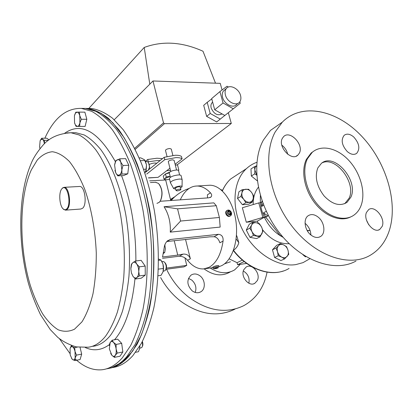 <?xml version="1.0" encoding="UTF-8"?>
<svg xmlns="http://www.w3.org/2000/svg" width="413" height="413" viewBox="0 0 413 413"><rect width="100%" height="100%" fill="white"/><g stroke="black" fill="none" stroke-linecap="round" stroke-linejoin="round"><path stroke-width="0.62" d="M163.187 271.258L165.215 270.598C166.775 267.619 166.475 264.733 164.302 261.935L162.954 261.537M165.897 269.395C166.955 267.01 166.671 264.8 165.045 262.766M44.857 138.21L45.007 137.896C54.103 117.917 66.225 108.082 81.371 108.397L91.614 111.298C98.599 115.222 105.48 121.345 112.264 129.667C118.877 139.222 124.958 150.709 130.508 164.126C135.629 178.488 139.816 194.022 143.074 210.728C148.69 244.708 148.551 280.634 142.919 309.631C139.682 323.487 135.588 335.475 130.637 345.593L122.377 357.772C116.027 364.911 109.295 368.902 102.171 369.743C92.744 370.642 83.658 366.95 74.908 358.66M81.624 108.397L85.553 108.438L95.868 111.329C102.894 115.242 109.817 121.339 116.636 129.63C123.286 139.15 129.398 150.595 134.968 163.956C140.11 178.261 144.313 193.733 147.575 210.367C153.202 244.212 153.032 279.993 147.338 308.893C144.075 322.703 139.945 334.654 134.953 344.747L126.631 356.894C120.266 363.992 113.513 367.983 106.368 368.855M61.811 188.87L62.864 187.739L64.206 187.316C69.172 186.852 71.717 205.323 67.216 209.308L65.404 210.171L63.184 208.911M79.311 186.48L79.688 186.459C84.794 185.995 87.349 204.218 82.708 208.167L80.845 209.024L65.77 210.14M66.694 208.916C71.681 204.368 67.531 184.007 62.518 188.204L61.94 188.726C58.316 192.282 59.508 206.825 63.623 209.267C64.707 210 65.729 209.881 66.694 208.916M87.313 108.65L89.642 108.929L101.19 113.301L112.811 122.821L123.972 137.457C131.029 149.635 137.245 163.935 142.63 180.347C147.369 197.703 150.786 215.932 152.893 235.043C154.147 254.207 153.946 272.673 152.283 290.437C149.811 307.36 146.14 322.279 141.256 335.196L132.718 351.029L122.821 361.809L112.088 367.451M47.908 140.281L47.614 140.952M139.723 348.257L141.788 347.545C142.671 346.254 142.79 344.39 142.149 341.954M142.33 346.471C143.074 345.227 143.084 343.58 142.366 341.536M148.835 169.48L149.676 167.353L148.546 162.841M146.001 171.013L148.081 170.564L149.32 167.699C149.547 165.185 149.067 163.274 147.885 161.968L146.667 161.498M159.397 184.482C162.433 189.443 162.861 194.719 160.678 200.315L160.456 200.708M156.955 203.387L159.315 202.282L160.481 200.656C162.882 194.115 162.206 188.364 158.458 183.403L155.525 182.278M112.475 367.56C119.672 366.656 126.481 362.671 132.903 355.603L141.318 343.492C146.367 333.441 150.549 321.546 153.858 307.804C159.63 279.054 159.841 243.479 154.209 209.84C150.941 193.305 146.718 177.926 141.545 163.708C135.939 150.425 129.785 139.047 123.084 129.579L112.713 118.386C105.63 112.94 98.63 109.646 91.717 108.5L87.752 108.459M109.445 368.272C116.223 367.136 122.64 363.203 128.696 356.471L137.049 344.334C142.062 334.256 146.207 322.321 149.485 308.532C155.205 279.684 155.386 243.969 149.759 210.196C146.496 193.589 142.289 178.153 137.137 163.873C131.551 150.538 125.423 139.119 118.758 129.615L108.443 118.381C101.402 112.914 94.448 109.61 87.582 108.459L83.638 108.418M135.304 261.037L141.132 260.319L145.2 266.086L139.346 266.839L136.703 264.005L135.304 261.037L132.738 262.73L131.411 264.258L130.854 268.068M145.2 266.086L145.262 275.099L139.418 275.899L138.763 271.455L139.346 266.839M145.262 275.099L141.267 278.186L135.459 278.997L136.817 277.541L139.418 275.899M131.479 273.101L132.919 276.24L135.459 278.997M130.844 268.791L131.675 264.196L132.738 262.73C134.034 261.77 135.356 262.193 136.703 264.005C137.999 265.987 138.685 268.471 138.763 271.455C138.732 274.402 138.087 276.431 136.817 277.541C135.521 278.434 134.225 278.001 132.919 276.235L131.401 272.823L130.844 268.791M161.7 261.233L162.985 264.144L163.434 266.339L163.527 269.126L163.083 271.609M79.389 112.109L77.014 112.145C78.186 112.212 79.105 113.389 79.771 115.681L79.895 122.867L81.32 119.274L79.771 115.681L79.389 112.109L84.882 112.15L86.823 119.28L85.114 126.409L79.637 126.435L79.895 122.867C79.306 125.16 78.434 126.337 77.267 126.409L75.486 125.098L74.552 122.831L74.423 115.748L75.45 113.193L77.014 112.145L75.816 112.186L74.588 115.119M39.947 148.721L39.607 146.951L40.107 140.828L40.639 139.79L42.513 139.3C43.422 140.033 44.052 141.525 44.403 143.786L44.501 140.337L42.513 139.3L41.615 138.257L46.705 138.185L49.054 139.852M80.07 347.457L81.681 354.106L80.101 359.547L74.929 360.58L75.156 357.968C74.614 359.687 73.803 360.25 72.719 359.651L74.929 360.58M69.916 353.44L59.498 338.774M112.135 340.219L117.679 339.171L121.68 343.363L122.847 351.959L119.982 356.228L114.437 357.364L115.263 355.35L117.277 353.079L116.105 348.871C116.44 351.706 116.156 353.864 115.263 355.35C114.303 356.656 113.177 356.646 111.882 355.319L109.352 348.918L110.163 342.511C111.097 341.169 112.217 341.143 113.529 342.434C114.814 343.9 115.676 346.048 116.105 348.871L116.11 344.437L113.529 342.434L112.135 340.219L109.868 343.022L109.28 345.449M119.837 158.809L125.64 158.618L128.825 165.262L127.762 173.806L123.564 175.587L117.793 175.861L119.254 175.004C118.097 175.437 117.034 174.885 116.053 173.346L115.635 172.557L114.592 165.009L115.728 161.24L117.147 159.805C118.51 159.263 119.729 160.053 120.797 162.164L119.837 158.809L115.702 160.745L114.69 164.348M145.211 160.807L146.501 164.802L144.493 159.738L140.709 157.849L139.166 157.9M144.937 173.026L146.295 169.17L146.501 164.802L145.82 171.483M140.327 160.672L145.061 160.502M143.636 169.284L146.295 169.17M158.076 275.781L161.013 275.373L163.016 271.821L163.372 268.471L158.401 269.131M158.566 260.35L160.941 260.051L162.985 264.144L163.372 268.471M160.941 260.051L158.566 259.039M139.893 345.96L139.491 349.217M135.629 352.289L138.479 351.706L139.785 347.88L139.837 346.058M121.861 169.82C121.474 172.593 120.601 174.322 119.254 175.004L121.954 174.079L121.861 169.82L120.797 162.164L123.002 165.489L121.861 169.82M75.032 351.473L75.156 357.968L76.482 355.123L75.032 351.473L74.681 347.617L72.471 346.739C73.56 347.462 74.412 349.042 75.032 351.473M70.065 348.495L71.031 346.781L72.471 346.739L71.366 345.66L70.065 348.495L70.195 354.912L72.089 359.103L72.719 359.651L71.614 358.515M114.917 170.45L116.074 173.408L117.793 175.861M110.658 353.445L111.882 355.319L114.437 357.364M41.615 138.257L40.107 140.828M74.738 123.446L76.075 126.378L79.637 126.435M127.762 173.806L121.954 174.079M128.825 165.262L123.002 165.489M122.847 351.959L117.277 353.079M121.68 343.363L116.11 344.437M77.386 347.106L74.681 347.617M71.645 345.609L71.366 345.66M81.681 354.106L76.482 355.123M48.491 140.27L44.501 140.337M86.823 119.28L81.32 119.274M347.318 151.592C350.895 154.565 354.018 155.149 356.693 153.352C360.275 148.752 359.289 143.301 353.745 136.997C350.095 133.926 346.91 133.358 344.179 135.299C340.756 139.93 341.804 145.361 347.318 151.592M366.465 212.432C362.903 220.17 373.548 233.789 379.738 229.452L382.211 226.324C385.623 218.394 374.849 204.972 368.711 209.556L366.465 212.432M318.382 217.3C314.66 214.316 311.242 213.805 308.134 215.762C303.163 218.993 304.557 229.902 310.674 234.811C314.278 237.666 317.587 238.213 320.612 236.463C325.867 233.35 324.52 222.277 318.382 217.3M310.912 235.007C310.674 230.537 308.872 226.758 305.506 223.681L305.062 223.319M299.327 153.197C304.154 144.695 289.89 129.687 283.555 136.698L282.404 138.267C277.397 146.558 291.506 161.777 297.918 155.081L299.327 153.197M287.727 154.292C286.844 150.538 284.867 147.482 281.811 145.128M282.285 122.181L275.218 131.928C262.389 155.164 268.909 196.381 291.81 225.994C314.598 255.724 348.567 267.516 369.599 255.642C378.54 250.583 384.931 242.736 388.767 232.111C398.839 203.697 386.506 162.345 361.716 136.244C337.065 109.997 301.996 102.14 282.285 122.181L270.489 130.4L263.417 140.048C250.541 163.016 256.695 203.454 279.126 232.38C301.444 261.429 334.984 272.833 355.97 261.057M314.138 150.884L311.154 153.006L306.369 159.408C300.819 170.688 304.288 189.49 314.747 202.922C325.165 216.402 340.699 222.184 350.761 216.892M307.422 158.773C301.707 170.373 305.605 189.934 316.688 203.423C327.721 216.98 343.766 221.941 353.471 215.436C356.78 213.227 359.258 210.083 360.9 205.994C366.001 193.248 360.817 173.672 349.326 160.962C337.896 148.184 321.624 144.08 312.202 152.361L307.422 158.773M322.078 162.861C335.919 156.037 356.471 182.876 349.176 198.101L344.747 203.697M317.809 167.941L321.469 163.295C334.401 152.258 358.825 180.595 350.9 197.161L347.023 202.36C339.966 206.639 332.315 204.487 324.066 195.907C316.683 186.16 314.598 176.836 317.809 167.941M194.931 186.17L197.404 185.984M226.959 210.527L226.391 210.862C225.457 211.905 225.446 213.242 226.365 214.863C227.589 216.458 228.869 216.83 230.206 215.984L230.242 215.958M226.933 214.528C228.203 216.097 229.499 216.458 230.815 215.627C231.817 214.554 231.843 213.206 230.898 211.58C229.618 210.005 228.317 209.644 226.995 210.501C226.014 211.575 225.994 212.917 226.933 214.528M227.821 213.934C230.604 215.777 231.616 215.028 230.852 211.683C228.074 209.83 227.062 210.578 227.821 213.934M219.009 266.752L219.04 266.7C219.448 265.993 213.469 267.371 213.067 268.078L213.134 268.264M219.014 266.602L218.792 265.735C217.863 265.301 216.03 265.667 213.294 266.824L212.814 267.242M213.949 268.626L213.944 268.734C215.281 268.811 216.784 268.455 218.436 267.665L218.492 267.614C217.434 267.356 215.922 267.696 213.949 268.626M165.525 150.518L165.468 150.301C166.031 149.351 167.487 148.752 169.836 148.51L171.287 149.078L172.882 155.422M240.531 95.429C238.828 88.428 229.442 83.906 226.241 88.65C225.033 90.333 224.765 92.471 225.436 95.062C227.109 102.063 236.396 106.564 239.628 102.037C240.934 100.323 241.238 98.118 240.531 95.429M225.07 89.636L223.418 91.02C222.215 92.703 221.941 94.83 222.602 97.411C224.259 104.375 233.515 108.836 236.742 104.324L238.002 103.327M212.643 102.15L211.89 102.899C210.904 104.262 210.666 105.971 211.188 108.041C213.955 114.06 217.589 116.022 222.086 113.921M156.759 163.254C154.792 162.748 152.351 163.125 149.429 164.369M182.112 158.876L181.513 156.532C180.481 155.608 178.38 155.185 175.205 155.262L164.178 157.291L164.772 159.676L175.804 157.637C178.979 157.554 181.085 157.967 182.112 158.876L175.107 164.26M162.526 158.618L156.925 158.231L147.74 159.47L148.298 161.772L157.487 160.523L160.141 160.533M177.239 190.889C179.201 190.63 180.424 190.161 180.92 189.474L179.738 189.123C177.771 189.376 176.542 189.851 176.046 190.538L177.239 190.889M180.884 189.324L180.316 187.068L179.128 186.712C177.167 186.965 175.938 187.435 175.442 188.127L175.484 188.282M175.695 189.133L173.656 188.617C174.307 187.394 176.439 186.542 180.047 186.056C181.555 185.995 182.231 186.237 182.071 186.79L180.533 187.925M170.559 182.995L170.388 182.531C171.576 180.806 174.554 179.655 179.319 179.061C181.255 178.989 182.216 179.299 182.195 179.98M169.464 178.829L169.371 178.437C170.548 176.692 173.522 175.53 178.287 174.952C180.223 174.89 181.183 175.205 181.162 175.897L182.102 179.603M169.345 173.104L169.268 172.789C170.192 171.385 172.531 170.461 176.289 170.017C177.817 169.975 178.581 170.233 178.571 170.796L179.624 174.973M176.558 170.011L174.121 160.347L172.68 159.816C170.321 160.079 168.855 160.667 168.287 161.586L168.339 161.793M170.161 176.377L165.231 178.416L166.227 176.914L170.141 176.294M169.691 172.154L165.814 173.816M219.391 217.475L220.165 227.083L170.264 232.132C170.786 222.617 168.721 214.151 164.064 206.732L213.82 202.871L216.304 205.715L177.554 208.839L180.584 221.043L219.391 217.475L216.304 205.715M162.49 258.316L179.356 256.225C182.814 256.37 185.556 257.733 187.574 260.319C192.473 266.308 197.817 269.173 203.604 268.915L208.849 267.438C216.273 263.365 221.017 254.573 223.077 241.058C223.412 236.917 221.858 234.667 218.415 234.31L170.352 239.488L167.379 240.887C165.489 242.813 164.42 245.121 164.178 247.815L162.536 257.072M219.05 266.664L221.575 265.683C232.256 260.608 238.895 240.505 235.828 220.439C232.86 200.341 220.996 185.024 209.737 185.236L208.08 185.334M160.115 201.281L208.901 197.812L211.12 196.903C212.039 195.664 211.817 194.301 210.454 192.825C206.139 188.313 201.658 186.041 197.006 186.01C194.1 186.026 191.369 186.919 188.813 188.689C185.339 191.152 182.494 194.884 180.274 199.887M188.488 278.388L191.766 280.06C195.628 283.638 196.779 287.758 195.215 292.43M200.088 275.941C205.276 279.802 205.803 288.95 200.914 291.754C198.106 293.333 195.184 293.018 192.143 290.814C186.888 285.146 186.511 279.921 191.018 275.135C193.914 273.36 196.934 273.628 200.088 275.941M243.334 271.026C247.945 273.84 249.798 277.908 248.879 283.23M243.861 269.601L246.107 267.072C252.028 262.905 261.001 273.721 257.32 280.556L254.836 283.297C248.879 287.211 240.098 276.282 243.861 269.601M240.278 264.341L234.651 269.87C227.176 274.211 219.035 273.587 210.227 268.001M230.165 271.997C222.018 276.622 213.325 275.585 204.084 268.873M267.061 272.146C264.021 287.479 256.277 298.64 243.82 305.635C226.453 313.999 208.09 311.185 188.736 297.2C179.392 289.787 171.984 280.463 166.516 269.23M234.93 309.167C217.682 317.458 199.52 314.742 180.44 301.036C172.428 294.732 165.83 286.911 160.647 277.572M265.544 216.629L263.479 212.865L267.97 215.927L264.356 217.279C262.126 212.499 260.779 207.667 260.324 202.778L260.386 195.643M253.195 204.549C253.097 197.548 254.811 191.797 258.332 187.296M309.796 258.755L303.054 262.627L295.816 264.604C277.433 267.49 254.16 252.756 242.607 229.953C230.95 207.192 233.102 180.837 246.422 168.649C249.509 165.783 252.999 163.667 256.896 162.294M236.417 235.895L236.897 236.169L236.458 235.369M284.593 258.91L280.933 260.562L274.593 257.459L272.466 249.803L276.669 245.332L280.282 243.587L278.563 245.642C279.993 244.253 281.743 244.031 283.814 244.986C285.858 246.091 287.262 247.883 288.037 250.361C288.677 252.859 288.346 254.893 287.05 256.452C285.641 257.872 283.891 258.115 281.795 257.175L284.593 258.91L288.739 254.351L288.037 250.361L286.581 246.737L283.814 244.986L280.282 243.587M289.188 243.685C279.622 244.197 270.82 239.659 262.792 230.077M258.342 223.283L257.268 221.141L246.298 222.23L242.364 207.739L258.775 202.907L262.813 217.424L246.298 222.23M260.113 236.794L256.576 238.606L249.958 237.315L246.303 230.067L249.302 224.197L252.782 222.292L251.646 225.033C252.694 223.17 254.3 222.416 256.452 222.783C258.61 223.314 260.319 224.744 261.574 227.067C262.704 229.452 262.828 231.641 261.945 233.629C260.923 235.513 259.328 236.288 257.165 235.952C254.981 235.436 253.257 234.001 251.987 231.641L253.463 235.482L260.113 236.794L263.029 230.867L261.574 227.067L259.379 223.66L256.452 222.783L252.782 222.292M305.945 256.618L305.429 256.845L302.92 254.733M257.263 180.817L251.336 176.021L250.965 168.958L254.336 166.769L254.878 170.084C254.811 168.179 255.399 166.775 256.628 165.861M252.142 202.205L248.703 204.218L242.446 204.729L237.527 198.467L238.921 191.761L242.297 189.665L241.956 192.809L240.908 196.402L243.742 199.345L245.864 202.706L252.142 202.205L253.159 198.622L253.458 195.483L251.372 192.148L248.569 189.242L242.297 189.665M307.349 230.826L310.075 230.475L307.164 230.506M263.69 205.246L261.672 206.392L261.496 202.107L260.324 202.778L258.775 202.907M267.97 215.927L265.724 217.145L262.813 217.424M263.479 212.865L266.302 211.301M281.387 235.214L280.344 235.73L280.06 235.42L265.724 217.145M283.163 237.315L280.344 235.73M310.86 234.052L310.184 234.372M262.038 200.811L261.811 202.014M261.672 206.392L262.988 203.444M283.204 237.361C275.161 233.195 268.878 226.5 264.356 217.279L257.268 221.141M262.4 201.838L261.496 202.107M251.646 225.033C250.732 227.021 250.846 229.225 251.987 231.641L249.782 228.188L251.646 225.033M246.303 230.067L249.782 228.188M249.958 237.315L253.463 235.482M277.526 251.744C276.896 249.22 277.242 247.186 278.563 245.642L276.075 248.079L277.526 251.744C278.305 254.258 279.725 256.07 281.795 257.175L278.228 255.781L277.526 251.744M272.466 249.803L276.075 248.079M274.593 257.459L278.228 255.781M256.685 174.766L254.878 170.084L254.723 173.868L256.705 175.138M256.633 165.763L254.336 166.769M251.336 176.021L254.723 173.868M229.148 258.863L237.062 262.678L237.599 264.712L246.68 263.448M237.062 262.678L242.39 260.092M236.897 236.169L238.822 242.746C237.867 245.998 236.153 248.45 233.681 250.092M283.432 270.964C267.96 276.411 247.005 268.233 233.49 250.763L233.629 250.944M238.822 242.746L236.128 238.853M237.599 264.712L244.16 261.553M224.502 263.835L230.449 261.77M170.471 199.433L174.962 196.624M171.065 200.558L173.434 198.049C178.039 193.589 183.3 190.378 189.221 188.416M220.795 189.582L222.581 190.279M223.077 241.058L219.897 242.787C218.673 239.127 216.727 237.119 214.063 236.752L210.103 236.804L167.043 241.507L170.352 239.488M207.574 197.91L207.403 194.822L210.454 192.825M185.551 239.483L190.357 258.806C189.123 255.41 186.707 253.845 183.119 254.119L177.74 255.105L174.224 240.722M162.562 256.969L177.74 255.105M164.064 206.732L177.554 208.839M170.264 232.132L180.584 221.043M169.304 172.923L165.489 173.93L163.269 176.072L163.997 179.036L165.51 179.686M163.997 179.036L165.215 178.411C164.591 179.072 164.766 179.51 165.752 179.743L169.635 179.5M165.489 173.93L166.227 176.914M145.49 161.333L147.74 159.47M148.298 161.772L147.962 162.046M145.784 172.071L147.162 170.961M148.726 169.702L164.178 157.291M164.772 159.676L146.734 174.049M169.944 168.23L158.086 177.347L148.51 177.977M175.303 165.035L177.538 164.942L178.844 170.12L177.962 170.161M166.775 170.667L170.512 170.497M165.964 269.302L183.95 266.886L186.764 265.389L184.91 257.898M166.429 268.099L186.764 265.389M170.755 200.579L165.675 179.996L165.964 179.779M149.713 180.853L165.675 179.996M178.442 170.424L178.844 170.12M215.514 83.189L202.995 51.243C182.314 41.919 162.722 40.65 144.23 47.438L149.785 84.18L152.986 80.974L163.512 122.862L164.451 123.657L231.301 123.472L176.996 164.968M228.404 87.035L227.031 86.24L219.928 91.603L223.051 102.976L214.714 109.791L224.848 115.47L233.304 108.795L223.051 102.976M233.304 108.795L240.258 103.265L239.834 101.763M211.766 98.908L207.207 102.357L210.202 113.477L206.65 116.383L216.67 121.933L220.274 119.089L210.202 113.477M220.274 119.089L224.832 115.464M231.301 123.472L228.337 112.718M222.065 89.988L220.237 83.354L152.986 80.974M149.785 84.18L114.241 119.755M144.23 47.438L88.785 108.474M207.207 102.357L203.692 105.325L206.65 116.383M219.928 91.603L211.673 98.578L214.714 109.791M215.953 268.465L217.842 267.614L214.868 268.28L214.605 268.626L215.953 268.465L215.829 267.975M217.491 267.655L217.574 267.965M230.382 214.332L230.846 212.834L229.809 211.306L228.296 211.275L227.826 212.778L228.869 214.306L230.382 214.332M228.105 211.879L229.809 211.306M228.817 211.89L229.871 213.407L230.846 212.834M229.871 213.407L229.582 214.321M163.502 252.601L164.715 252.457L163.362 253.489M164.802 244.966L165.381 248.641L164.715 252.457M164.937 244.594L165.04 244.94M368.742 224.775L366.496 220.103M237.527 198.467L240.908 196.402M242.446 204.729L245.864 202.706M253.159 198.622C252.658 200.785 251.393 201.993 249.369 202.246C247.289 202.324 245.415 201.358 243.742 199.345C242.173 197.233 241.579 195.055 241.956 192.809C242.488 190.646 243.768 189.453 245.797 189.237C247.867 189.185 249.726 190.156 251.372 192.148C252.921 194.234 253.515 196.392 253.159 198.622M72.673 132.733L75.827 132.702L84.144 134.937C89.797 138.066 95.367 142.981 100.844 149.682C111.598 164.503 120.73 187.812 125.826 214.879C129.264 235.792 130.296 256.334 128.928 276.504C127.576 289.317 125.397 300.963 122.403 311.443C118.996 321.077 115.015 329.047 110.462 335.366C105 342.036 99.12 345.681 92.827 346.306M134.994 278.574C132.17 306.023 125.702 326.002 115.599 338.51L114.525 339.77M109.404 344.597C101.572 350.322 93.524 351.298 85.259 347.519M66.963 132.883L70.959 132.754L79.203 134.994C84.815 138.138 90.339 143.079 95.78 149.811C106.461 164.694 115.542 188.111 120.627 215.307C124.06 236.313 125.108 256.948 123.766 277.206C122.434 290.076 120.291 301.769 117.323 312.285C113.952 321.949 110.013 329.946 105.506 336.28C100.091 342.966 94.262 346.615 88.026 347.225L76.333 346.91C69.079 344.747 62.853 341.525 57.65 337.24L50.267 329.584L40.577 314.83C35.033 303.194 30.82 292.089 27.934 281.516C17.661 241.873 18.265 194.064 30.815 164.389C32.89 158.695 36.886 152.366 42.807 145.407C49.204 137.761 58.589 133.538 70.959 132.754L72.182 132.738M31.321 169.903L37.273 160.027C41.837 155.087 46.86 152.32 52.337 151.731C57.985 152.521 63.679 155.789 69.42 161.529C75.047 168.69 80.184 178.024 84.835 189.526C91.268 208.049 95.336 230.361 96.275 252.823C96.327 267.603 95.227 281.268 92.977 293.819C90.127 305.336 86.451 314.685 81.95 321.872L74.51 329.192C69.152 331.758 63.69 331.944 58.13 329.755C52.647 326.311 47.464 320.973 42.58 313.746C37.96 305.63 33.902 296.291 30.412 285.724C18.828 247.712 18.859 197.285 31.321 169.903M64.795 133.151C81.33 121.758 98.191 131.257 115.377 161.648M121.556 175.685C131.179 201.43 135.954 229.86 135.882 260.964M239.019 173.501L230.588 179.036C227.14 182.241 224.398 186.217 222.37 190.971M233.49 250.273C248.796 270.489 273.582 277.975 289.074 268.424M187.574 260.319L190.357 258.806M179.356 256.225L183.119 254.119M214.063 236.752L218.415 234.31M147.043 171.054L145.97 171.106M148.448 177.838L158.086 177.347M164.451 123.657L135.206 149.361M134.679 148.308L163.512 122.862M163.171 261.512L161.963 261.666M81.371 108.397L85.553 108.438M64.206 187.316L79.688 186.459M62.518 188.204L62.864 187.739M146.858 161.493L145.588 161.54M155.944 182.252L150.394 182.561M91.717 108.5L87.582 108.459M131.675 264.196L131.737 263.752M63.623 209.267L64.015 209.675M115.728 161.24L115.883 160.574M75.45 113.193L75.744 112.326M75.486 125.098L75.698 125.691M355.448 154.059L356.693 153.352M378.592 229.948L379.738 229.452M212.793 267.159L213.041 268.13M213.944 268.734L213.062 268.223M226.241 88.65L223.418 91.02M212.669 102.248L211.89 102.899M182.071 186.475L182.148 180.145M197.006 186.01L209.737 185.236M200.914 291.754L199.407 292.45M246.422 168.649L230.588 179.036C227.124 182.236 224.362 186.196 222.302 190.909M173.434 198.049L170.615 200.011M254.836 283.297L253.758 283.762M205.292 268.682L212.912 267.624M210.109 197.559L211.12 196.903M170.75 171.462L168.287 161.586M170.388 177.285L169.268 172.789M170.388 182.531L169.371 178.437M173.656 188.617L170.383 182.685M176.046 190.538L175.442 188.127M167.012 156.481L165.468 150.301M226.391 210.862L226.995 210.501M347.023 202.36L345.289 203.31M311.154 153.006L312.202 152.361M296.193 156.15L297.918 155.081M318.975 237.222L320.612 236.463"/></g></svg>
